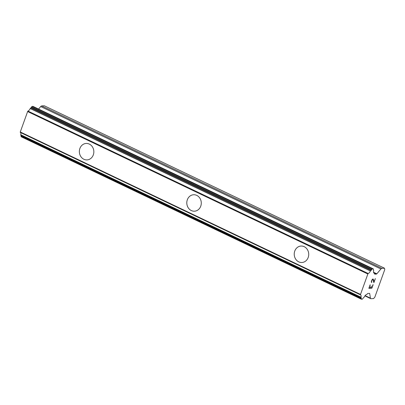 <?xml version="1.0" encoding="UTF-8"?>
<svg xmlns="http://www.w3.org/2000/svg" width="405" height="405" viewBox="0 0 405 405"><rect width="100%" height="100%" fill="white"/><g stroke="black" fill="none" stroke-linecap="round" stroke-linejoin="round"><path stroke-width="0.61" d="M87.045 159.899A8.237 7.244 86.9 0 1 83.881 159.261A8.237 7.244 86.9 0 1 79.456 150.23A8.237 7.244 86.9 0 1 86.164 143.451A8.237 7.244 86.9 0 1 89.328 144.089A8.237 7.244 86.9 0 1 93.752 153.12A8.237 7.244 86.9 0 1 87.04 159.899A8.237 7.244 86.9 0 1 83.87 159.261A8.237 7.244 86.9 0 1 79.446 150.23A8.237 7.244 86.9 0 1 86.159 143.451M194.476 211.197A8.237 7.244 86.9 0 1 191.307 210.554A8.237 7.244 86.9 0 1 186.887 201.528A8.237 7.244 86.9 0 1 193.6 194.744A8.237 7.244 86.9 0 1 196.769 195.387A8.237 7.244 86.9 0 1 201.189 204.419A8.237 7.244 86.9 0 1 194.476 211.197A8.237 7.244 86.9 0 1 191.317 210.554A8.237 7.244 86.9 0 1 186.897 201.528A8.237 7.244 86.9 0 1 193.605 194.744M301.922 262.496A8.237 7.244 86.9 0 1 298.758 261.853A8.237 7.244 86.9 0 1 294.334 252.826A8.237 7.244 86.9 0 1 301.042 246.043A8.237 7.244 86.9 0 1 304.206 246.685A8.237 7.244 86.9 0 1 308.63 255.717A8.237 7.244 86.9 0 1 301.917 262.496A8.237 7.244 86.9 0 1 298.748 261.853A8.237 7.244 86.9 0 1 294.324 252.821A8.237 7.244 86.9 0 1 301.036 246.043M370.621 287.828L371.846 287.763L372.949 284.705L371.906 288.147L368.844 288.309L370.084 284.857L369.178 287.899L370.418 287.839L371.218 286.163L370.621 287.828L371.208 286.163M369.178 287.899L370.276 284.847M371.906 288.147L373.142 284.695M368.844 288.304L371.901 288.142M371.694 282.047L371.719 282.437L371.851 282.037M371.532 282.447L371.294 281.895L371.77 280.179L372.782 278.989L373.278 279.248L373.081 278.974M373.278 279.248L373.552 280.058L373.268 279.242M373.552 280.058L373.977 281.845L373.542 280.052M373.977 281.845L375.349 278.584L373.881 282.675L372.919 279.384L371.962 280.204L371.522 281.794L371.952 280.199L372.919 279.384M373.876 282.655L375.339 278.584M369.699 293.595A0.881 0.375 -64.5 0 0 369.578 293.387A0.881 0.375 -64.5 0 0 369.487 293.372L367.856 293.458A0.881 0.375 -64.5 0 0 367.477 293.711L367.132 294.116A0.881 0.375 -64.5 0 1 366.525 294.541A0.881 0.375 -64.5 0 1 366.495 294.526A3.513 1.509 -64.5 0 0 364.216 297.042A0.881 0.375 -64.5 0 1 363.69 297.655L363.518 297.731A0.881 0.375 -64.5 0 0 363.032 298.257L362.839 298.617A0.881 0.375 -64.5 0 1 362.252 299.173L361.468 299.214A0.881 0.375 -64.5 0 1 361.376 299.199A0.881 0.375 -64.5 0 1 361.27 298.667L361.331 298.384A0.881 0.375 -64.5 0 0 361.225 297.852A0.881 0.375 -64.5 0 0 361.214 297.852L361.093 297.796A0.881 0.375 -64.5 0 1 361.083 297.791A0.881 0.375 -64.5 0 1 360.992 297.214A3.513 1.509 -64.5 0 0 360.607 294.891A3.513 1.509 -64.5 0 0 360.49 294.85A0.881 0.375 -64.5 0 1 360.485 294.481L367.892 273.901A0.881 0.375 -64.5 0 1 368.175 273.517A3.513 1.509 -64.5 0 0 370.423 271.006A0.881 0.375 -64.5 0 1 370.96 270.388L371.127 270.322A0.881 0.375 -64.5 0 0 371.638 269.755L371.785 269.467A0.881 0.375 -64.5 0 1 372.387 268.874L373.177 268.834A0.881 0.375 -64.5 0 1 373.263 268.849A0.881 0.375 -64.5 0 1 373.38 269.345L373.314 269.7A0.881 0.375 -64.5 0 0 373.43 270.196L373.557 270.251A0.881 0.375 -64.5 0 1 373.653 270.834A3.513 1.509 -64.5 0 0 374.038 273.157A3.513 1.509 -64.5 0 0 374.174 273.203A0.881 0.375 -64.5 0 1 374.407 273.167A0.881 0.375 -64.5 0 1 374.534 273.557L374.595 273.942A0.881 0.375 -64.5 0 0 374.716 274.144A0.881 0.375 -64.5 0 0 374.807 274.16L376.437 274.074A0.881 0.375 -64.5 0 0 376.817 273.82L380.923 269.001A2.197 0.942 -64.5 0 1 381.875 268.368L384.527 268.226L384.75 269.603L374.848 297.113L373.607 298.566L370.955 298.708A2.197 0.942 -64.5 0 1 370.737 298.667A2.197 0.942 -64.5 0 1 370.428 298.156L369.699 293.595L369.259 293.382M21.035 135.432A0.881 0.375 -64.5 0 1 21.106 135.943L21.05 136.227A0.881 0.375 115.5 0 0 21.156 136.758A0.881 0.375 115.5 0 0 21.242 136.774M20.488 132.511A3.513 1.509 -64.5 0 1 20.766 134.769A0.881 0.375 115.5 0 0 20.863 135.351A0.881 0.375 115.5 0 0 20.868 135.356L361.078 297.791L20.863 135.351M33.109 106.464A0.881 0.375 115.5 0 0 33.043 106.409A0.881 0.375 115.5 0 0 32.957 106.388L32.167 106.434A0.881 0.375 115.5 0 0 31.565 107.021L31.413 107.31A0.881 0.375 -64.5 0 1 30.907 107.877L30.734 107.948A0.881 0.375 115.5 0 0 30.203 108.565A3.513 1.509 -64.5 0 1 27.95 111.071A0.881 0.375 115.5 0 0 27.667 111.461L20.26 132.035A0.881 0.375 115.5 0 0 20.27 132.41L360.49 294.85M384.527 268.226L44.307 105.786L41.654 105.928A2.197 0.942 115.5 0 0 40.703 106.561L38.576 109.051M374.174 273.203L373.911 273.081M368.175 273.517L27.95 111.071M367.892 273.901L27.667 111.461M367.826 273.983L27.606 111.537M360.47 294.405L20.25 131.964M360.485 294.481L20.26 132.035M381.875 268.368L41.654 105.928M380.923 269.001L40.703 106.561M376.817 273.82L373.537 272.256M376.437 274.074L373.668 272.752M373.177 268.834L32.957 106.388M372.387 268.874L32.167 106.434M371.785 269.467L31.565 107.021M371.638 269.755L31.413 107.31M371.127 270.322L30.907 107.877M370.96 270.388L30.734 107.948M370.423 271.006L30.203 108.565M360.992 297.214L20.766 134.769M361.331 298.384L21.106 135.943M361.27 298.667L21.05 136.227M370.428 298.156L365.108 295.615M374.407 273.167L373.709 272.838M373.263 268.849L33.043 106.409M361.376 299.199L21.156 136.758M370.737 298.667L364.905 295.883"/></g></svg>
